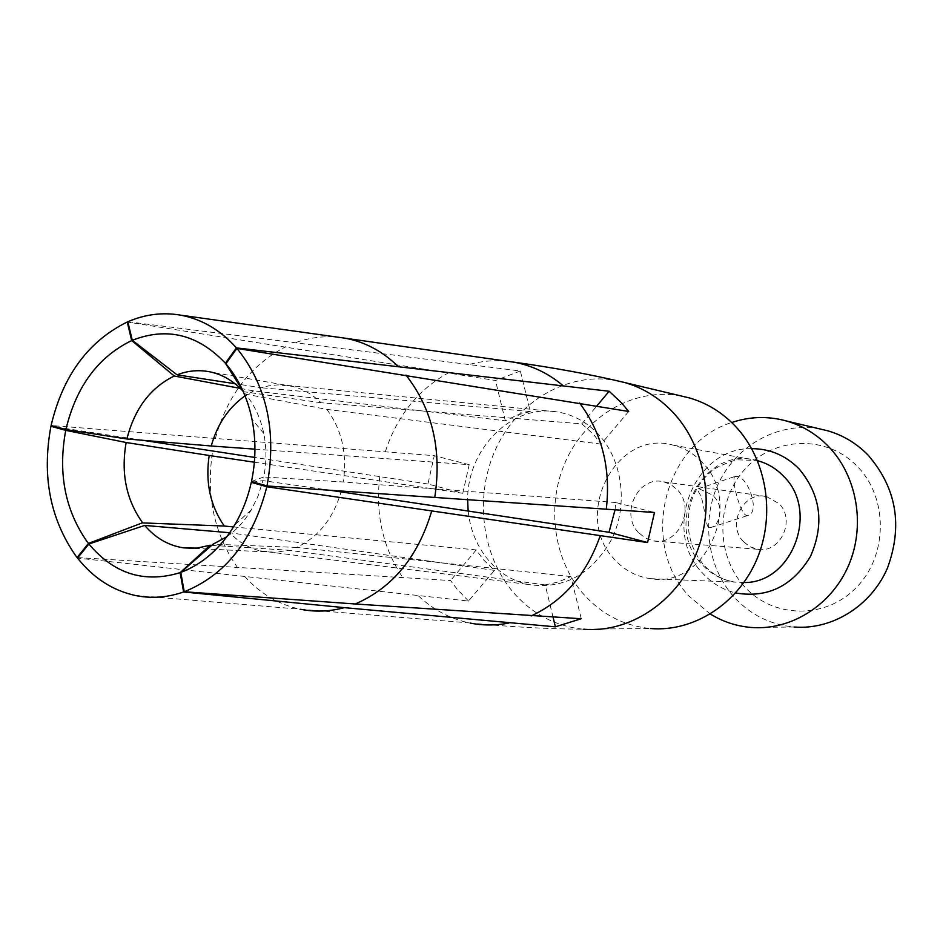 <?xml version="1.0" encoding="UTF-8"?>
<svg xmlns="http://www.w3.org/2000/svg" width="943" height="943" viewBox="0 0 943 943"><rect width="100%" height="100%" fill="white"/><g stroke="black" fill="none" stroke-linecap="round" stroke-linejoin="round"><path stroke-width="0.71" stroke-dasharray="4.71 3.54" d="M702.146 462.341C693.93 453.618 684.264 447.878 673.149 445.131C615.897 428.558 571.882 515.55 614.258 559.128C624.195 570.173 636.277 576.692 650.529 578.66C705.576 588.927 744.251 503.338 702.146 462.341M710.338 614.046L688.944 596.082C639.283 544.087 663.695 443.351 731.721 422.523M820.162 429.006C780.226 421.38 738.404 443.705 719.65 481.095C700.814 518.45 706.684 566.755 734.161 597.167C750.451 614.801 770.407 624.749 794.03 627.012L751.158 627.46M743.532 541.742C726.31 524.768 743.485 490.596 766.459 496.525L779.036 503.645C796.151 520.171 780.002 554.024 757.441 549.262L749.897 546.716L743.532 541.742M744.286 586.405C715.289 554.802 715.843 500.521 745.312 468.754C774.333 436.538 826.705 434.499 857.246 466.314C888.247 497.645 888.011 555.321 856.55 587.312C825.538 619.787 772.836 618.455 744.286 586.405M638.411 532.524C619.704 513.558 638.517 475.26 663.566 481.79L670.968 484.631L677.286 489.723C695.946 508.183 678.17 546.209 653.558 540.905L645.33 538.076L638.411 532.524M468.141 511.023C470.192 530.001 476.969 546.41 488.474 560.248C499.106 572.625 512.002 580.64 527.172 584.318C563.124 590.059 591.296 575.03 611.677 539.231C628.309 505.318 622.781 460.95 598.994 434.935C586.9 421.91 572.601 414.177 556.087 411.749C511.047 404.406 467.162 449.269 467.657 499.814M233.51 526.937L476.227 549.922L483.287 559.623L494.427 570.385L468.518 601.056L77.526 558.079M468.518 601.056L457.178 589.257L450.565 580.546L77.915 557.596M680.987 395.93C635.735 387.396 588.526 413.977 567.273 457.791C545.914 501.582 552.233 557.95 583.01 593.536C601.257 614.188 623.736 625.846 650.458 628.521L582.88 629.17C555.097 626.14 531.758 613.704 512.862 591.862C480.741 553.918 474.235 493.943 496.584 447.182C518.839 400.41 568.216 371.719 615.732 380.453M254.374 462.211L462.777 493.295L427.933 484.007L434.263 455.681L51.099 425.517M427.933 484.007L254.704 457.426M240.312 388.386L253.632 390.885L505.295 420.802L517.459 414.967L530.296 411.537L520.336 370.988L127.835 321.74M520.336 370.988L495.488 380.489L127.918 322.105M242.811 390.626L243.094 391.251M628.686 411.466L601.115 444.106L593.583 434.393L581.843 423.843L320.985 402.732C312.593 394.445 303.08 388.999 292.448 386.382L277.926 384.85L268.661 385.864L261.352 387.762L234.996 383.707M320.985 402.732L243.471 391.675M253.632 390.885L245.05 395.871M530.296 411.537L261.352 387.762M462.777 493.295L469.19 464.687L254.94 449.151M505.295 420.802L495.488 380.489M581.843 423.843L596.954 405.808M615.025 509.904L615.838 502.525L654.489 512.497M553.117 617.406L545.207 584.896L558.303 581.996L570.88 576.562L581.253 618.738M476.227 549.922L450.565 580.546M469.19 464.687L434.263 455.681M142.758 440.298L57.606 427.285M601.115 444.106L326.856 409.38L245.616 394.15L241.479 387.773M251.486 481.496L263.734 476.958C266.621 462.247 266.621 447.736 263.757 433.426C260.563 418.185 254.563 405.148 245.758 394.315L245.616 394.15M615.838 502.525L343.287 481.979L263.734 476.958M226.839 536.767C236.481 530.037 244.626 521.09 251.274 509.904L258.134 495.877L262.932 480.635L253.361 482.038M570.88 576.562L296.55 547.411C318.227 537.262 333.079 518.733 341.107 491.833M331.005 490.384L262.932 480.635M296.55 547.411L213.071 544.182M494.427 570.385L229.833 532.76C238.52 541.977 248.622 548.013 260.138 550.865L275.332 552.362L288.629 550.24L211.739 545.337M545.207 584.896L288.629 550.24M326.856 409.38C341.896 429.749 347.378 453.96 343.287 481.979M709.407 527.715L710.987 527.491C720.664 525.192 725.073 502.867 710.892 494.321L699.282 488.851L698.115 488.875L698.928 492.682C705.058 500.827 704.775 527.278 709.407 527.715M736.459 476.368L735.151 476.427C730.542 476.757 740.137 514.784 746.821 515.538L748.188 515.385C760.494 512.273 748.035 476.038 736.459 476.368M757.535 460.679L756.522 460.42C703.136 445.061 662.151 524.438 701.863 564.303C711.163 574.393 722.456 580.346 735.74 582.161L743.921 582.515M751.724 448.668C693.848 447.041 661.149 531.062 702.452 573.014C711.635 583.069 722.692 589.717 735.611 592.947M418.633 596.047C433.332 609.862 450.224 618.82 469.319 622.91L300.228 609.225C279.034 604.675 260.692 593.925 245.204 576.986M379.781 476.58C375.22 514.43 382.999 548.26 403.121 578.083M507.44 361.275C494.992 359.955 482.675 360.921 470.486 364.175M448.974 372.544C418.303 389.294 397.074 415.686 385.298 451.732M296.397 342.321C310.176 337.511 324.192 335.814 338.443 337.264M237.742 567.898C214.096 534.198 205.739 495.228 212.67 450.99M215.405 438.365C227.298 395.365 250.814 364.8 285.941 346.647M650.529 578.66L735.74 582.161C723.399 580.475 712.719 574.735 703.714 564.928C689.262 547.518 684.96 526.819 690.818 502.831C694.885 490.183 701.604 479.787 710.987 471.653C713.851 468.518 722.197 464.569 736.023 459.795L756.522 460.42L673.149 445.131M135.049 595.434L300.228 609.225M469.319 622.91C510.104 626.942 547.954 629.028 582.88 629.17M292.448 386.382L211.904 372.285M287.191 385.381L556.087 411.749M263.757 433.426L251.981 419.211M251.274 509.904L234.76 524.85M265.384 551.867L193.763 548.343M260.138 550.865L527.172 584.318M757.441 549.262L653.558 540.905M766.459 496.525L663.566 481.79M698.115 488.875L735.151 476.427M710.987 527.491L748.188 515.385"/><path stroke-width="1.41" d="M731.721 422.523C749.791 416.441 768.05 415.934 786.474 420.991C802.375 425.599 816.332 434.039 828.355 446.322C857.234 476.038 865.827 525.711 848.511 565.611C831.278 605.559 790.658 630.726 751.158 627.46C736.507 626.211 722.904 621.743 710.338 614.046M794.03 627.012C831.985 630.113 870.919 606.196 887.387 568.275C903.04 525.711 896.557 487.944 867.937 454.95C856.397 443.257 842.995 435.206 827.718 430.798L820.162 429.006M467.657 499.814L468.141 511.023M87.145 541.742L88.442 543.427L142.593 522.752C126.279 500.014 120.798 473.268 126.138 442.515L65.739 430.35C57.841 472.844 64.973 509.974 87.145 541.742M57.606 427.285L50.946 426.271C41.763 475.484 49.979 518.556 75.57 555.51L77.114 557.537L88.442 543.427M88.878 543.993C114.009 573.969 144.432 583.517 180.137 572.649L210.171 545.243L196.792 548.131L183.402 547.836C168.361 545.49 155.477 538.017 144.739 525.428L88.878 543.993L77.526 558.079C93.251 577.918 112.429 590.365 135.049 595.434C151.128 598.758 167.312 597.603 183.614 591.98L180.137 572.649M553.117 617.406L555.403 626.824L581.253 618.738L355.216 603.98L184.227 591.756L180.785 572.413C202.592 564.173 220.591 548.319 234.76 524.85C242.351 511.896 247.868 497.727 251.298 482.333L253.361 482.038M184.227 591.756C225.672 575.065 253.207 540.056 266.81 486.753L251.298 482.333M615.025 509.904L609.013 532.276L647.57 542.555L266.81 486.753M555.403 626.824L344.336 607.646L183.614 591.98M647.57 542.555L654.489 512.497L266.987 485.951C276.806 432.766 267.329 387.585 238.567 350.419L236.882 348.427L225.884 363.786L241.479 387.773M596.954 405.808L609.143 391.262L621.425 402.779L628.686 411.466L236.882 348.427M650.458 628.521C693.423 632.199 737.874 604.074 756.852 559.317C775.9 514.63 766.624 459.041 735.151 425.988C722.067 412.339 706.861 402.991 689.545 397.97L680.987 395.93M609.143 391.262L236.422 347.896L225.389 363.22C197.983 334.4 166.958 326.749 132.291 340.293L177.072 374.831C188.6 370.387 200.211 369.538 211.904 372.285C223.656 375.196 234.053 381.526 243.094 391.251M254.704 457.426L142.758 440.298M132.291 340.293L127.835 321.74C145.022 314.314 162.538 312.098 180.384 315.115C201.661 319.005 220.332 329.932 236.422 347.896M65.904 429.548L51.099 425.517C62.863 375.75 88.241 341.248 127.234 321.999L131.666 340.564C98.048 356.961 76.135 386.63 65.904 429.548L126.892 438.978C134.578 408.732 150.361 387.75 174.255 376.009L131.666 340.564M127.918 322.105L127.234 321.999M50.946 426.271L65.739 430.35M225.389 363.22L242.811 390.626M234.996 383.707L177.072 374.831M240.312 388.386L174.255 376.009M245.05 395.871C228.571 407.541 217.303 424.256 211.232 445.992L126.892 438.978M233.51 526.937L224.281 526.041C210.242 505.778 205.209 482.262 209.181 455.481L126.138 442.515M254.374 462.211L209.181 455.481M254.94 449.151L211.232 445.992M224.281 526.041L142.723 522.917M77.915 557.596L77.114 557.537M266.987 485.951L251.486 481.496C255.895 460.479 256.06 439.721 251.981 419.211C247.585 398.194 239.345 380.265 227.275 365.448L225.884 363.786M180.785 572.413L213.071 544.182L226.839 536.767M609.013 532.276L331.005 490.384M211.739 545.337L210.171 545.243M229.727 532.748L144.739 525.428M743.921 582.515C792.261 583.576 819.726 510.917 783.539 476.215C776.148 468.518 767.484 463.331 757.535 460.679M735.611 592.947C767.461 598.392 792.415 586.228 810.473 556.441C824.606 524.19 820.834 495.028 799.145 468.966C785.79 455.457 769.983 448.691 751.724 448.668M431.717 510.988C418.103 556.818 392.594 587.819 355.216 603.98M344.336 607.646C329.579 611.606 314.95 612.148 300.452 609.261M600.231 535.683C586.888 573.898 563.89 600.656 531.215 615.932M508.831 623.052C495.877 625.563 483.052 625.586 470.357 623.123M606.266 509.303C610.993 468.683 602.106 433.261 579.615 403.026M583.564 629.229C628.686 633.166 675.589 603.084 695.675 555.121C715.867 507.228 706.154 447.689 673.066 412.445C659.298 397.887 643.315 387.962 625.115 382.658L615.732 380.453M562.7 385.345C548.013 373.11 531.746 365.389 513.888 362.183L507.44 361.275M338.443 337.264L344.973 338.183C364.658 341.767 382.269 351.091 397.805 366.155M405.973 375.09C432.448 409.062 442.031 449.882 434.723 497.55M827.718 430.798L786.474 420.991M689.545 397.97L625.115 382.658M624.455 382.469C590.731 374.43 553.517 367.605 512.839 362.006M344.973 338.183L513.888 362.183M180.384 315.115L344.749 338.148M193.763 548.343L183.402 547.836"/></g></svg>
